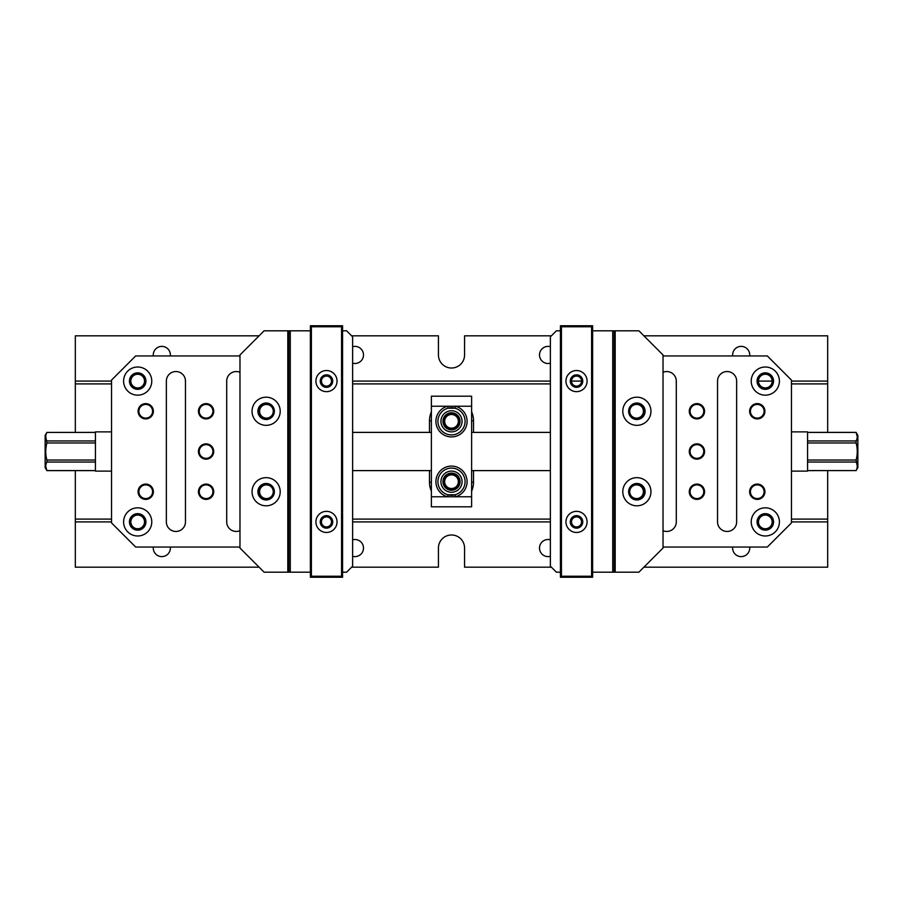 <?xml version="1.0" encoding="UTF-8"?>
<svg xmlns="http://www.w3.org/2000/svg" width="903" height="903" viewBox="0 0 903 903"><rect width="100%" height="100%" fill="white"/><g stroke="black" fill="none" stroke-linecap="round" stroke-linejoin="round"><path stroke-width="1.35" d="M643.918 335.826L827.679 335.826L827.679 432.39M351.617 335.826L438.429 335.826L438.429 354.947A13.071 13.071 0 0 0 451.5 368.018A13.071 13.071 0 0 0 464.571 354.947L464.571 335.826L551.383 335.826M111.532 383.91L75.321 383.91L75.321 335.826L259.082 335.826M643.918 567.174L827.679 567.174L827.679 521.911L791.468 521.911M351.617 567.174L438.429 567.174L438.429 548.053A13.071 13.071 0 0 1 451.5 534.982A13.071 13.071 0 0 1 464.571 548.053L464.571 567.174L551.383 567.174M550.074 521.911L352.926 521.911M111.532 521.911L75.321 521.911L75.321 567.174L259.082 567.174M429.478 432.39L429.478 420.821A22.022 22.022 0 0 1 431.386 411.847M471.614 411.847A22.022 22.022 0 0 1 473.522 420.821L473.522 432.39M473.522 470.61L473.522 482.179A22.022 22.022 0 0 1 471.614 491.153M431.386 491.153A22.022 22.022 0 0 1 429.478 482.179L429.478 470.61M827.679 470.61L827.679 521.911M827.679 383.91L791.468 383.91M550.074 383.91L352.926 383.91M75.321 521.911L75.321 470.61M75.321 432.39L75.321 383.91M75.321 519.09L111.532 519.09M352.926 519.09L550.074 519.09M791.468 519.09L827.679 519.09M75.321 381.089L111.532 381.089M352.926 381.089L550.074 381.089M571.497 381.089L581.555 381.089A5.034 5.034 90 0 1 574.003 385.446A5.034 5.034 90 0 1 574.003 376.743A5.034 5.034 90 0 1 581.555 381.089M758.475 381.089L772.155 381.089M791.468 381.089L827.679 381.089M749.671 547.049A8.545 8.545 0 0 1 741.171 556.609A8.545 8.545 0 0 1 732.683 547.049M550.367 556.293A8.545 8.545 0 0 1 539.509 548.053A8.545 8.545 0 0 1 550.367 539.825M352.633 539.825A8.545 8.545 0 0 1 363.491 548.053A8.545 8.545 0 0 1 352.633 556.293M170.317 547.049A8.545 8.545 0 0 1 161.829 556.609A8.545 8.545 0 0 1 153.329 547.049M732.683 355.951A8.545 8.545 0 0 1 741.171 346.391A8.545 8.545 0 0 1 749.671 355.951M550.367 363.175A8.545 8.545 0 0 1 539.509 354.947A8.545 8.545 0 0 1 550.367 346.707M153.329 355.951A8.545 8.545 0 0 1 161.829 346.391A8.545 8.545 0 0 1 170.317 355.951M352.633 346.707A8.545 8.545 0 0 1 363.491 354.947A8.545 8.545 0 0 1 352.633 363.175M443.452 421.329A8.048 8.048 0 0 1 455.518 414.353A8.048 8.048 0 0 1 455.518 428.293A8.048 8.048 0 0 1 443.452 421.329M443.452 481.671A8.048 8.048 0 0 1 455.518 474.707A8.048 8.048 0 0 1 455.518 488.647A8.048 8.048 0 0 1 443.452 481.671M444.66 481.671A6.84 6.84 0 0 0 454.92 487.597A6.84 6.84 0 0 0 454.92 475.757A6.84 6.84 0 0 0 444.66 481.671M444.66 421.329A6.84 6.84 0 0 0 454.92 427.243A6.84 6.84 0 0 0 454.92 415.403A6.84 6.84 0 0 0 444.66 421.329M310.384 572.197L264.116 572.197L239.972 548.053L239.972 354.947L264.116 330.803L310.384 330.803M290.269 572.197L290.269 330.803M342.576 330.803L346.594 330.803L352.633 336.842L352.633 566.158L346.594 572.197L342.576 572.197M321.445 381.089A5.034 5.034 0 0 1 328.997 376.743A5.034 5.034 0 0 1 328.997 385.446A5.034 5.034 0 0 1 321.445 381.089M321.445 521.911A5.034 5.034 0 0 1 328.997 517.554A5.034 5.034 0 0 1 328.997 526.257A5.034 5.034 0 0 1 321.445 521.911M257.886 491.729A8.251 8.251 0 0 0 270.257 498.874A8.251 8.251 0 0 0 270.257 484.595A8.251 8.251 0 0 0 257.886 491.729M252.05 491.729A14.087 14.087 0 0 0 273.169 503.93A14.087 14.087 0 0 0 273.169 479.538A14.087 14.087 0 0 0 252.05 491.729M257.886 411.271A8.251 8.251 0 0 0 270.257 418.405A8.251 8.251 0 0 0 270.257 404.126A8.251 8.251 0 0 0 257.886 411.271M252.05 411.271A14.087 14.087 0 0 0 273.169 423.462A14.087 14.087 0 0 0 273.169 399.07A14.087 14.087 0 0 0 252.05 411.271M287.82 572.197L287.82 330.803M288.847 572.197L288.847 330.803M442.955 481.671A8.545 8.545 0 0 1 455.778 474.267A8.545 8.545 0 0 1 455.778 489.076A8.545 8.545 0 0 1 442.955 481.671A8.545 8.545 -90 0 0 455.778 489.076A8.545 8.545 -90 0 0 455.778 474.267A8.545 8.545 -90 0 0 442.955 481.671M442.955 421.329A8.545 8.545 0 0 1 455.778 413.924A8.545 8.545 0 0 1 455.778 428.733A8.545 8.545 0 0 1 442.955 421.329A8.545 8.545 -90 0 0 455.778 428.733A8.545 8.545 -90 0 0 455.778 413.924A8.545 8.545 -90 0 0 442.955 421.329M454.92 494.81A13.579 13.579 -90 0 0 464.887 479.38A13.579 13.579 -90 0 0 450.349 468.149A13.579 13.579 -90 0 0 437.921 481.671A13.579 13.579 90 0 1 458.284 469.91A13.579 13.579 90 0 1 458.284 493.433A13.579 13.579 90 0 1 437.921 481.671A13.579 13.579 -90 0 0 448.08 494.81L454.92 494.81L455.428 496.763L447.572 496.763A15.588 15.588 90 0 1 438.711 472.766A15.588 15.588 90 0 1 464.289 472.766A15.588 15.588 90 0 1 455.428 496.763L471.614 496.763L471.614 506.82L431.386 506.82L431.386 396.18L471.614 396.18L471.614 406.237L455.428 406.237A15.588 15.588 90 0 1 464.289 430.234A15.588 15.588 90 0 1 438.711 430.234A15.588 15.588 90 0 1 447.572 406.237L455.428 406.237L454.92 408.19L448.08 408.19A13.579 13.579 -90 0 0 437.921 421.329A13.579 13.579 90 0 1 458.284 409.567A13.579 13.579 90 0 1 458.284 433.09A13.579 13.579 90 0 1 437.921 421.329A13.579 13.579 -90 0 0 450.349 434.851A13.579 13.579 -90 0 0 464.887 423.62A13.579 13.579 -90 0 0 454.92 408.19M471.614 496.763L471.614 406.237M440.935 481.671A10.565 10.565 90 0 1 456.783 472.529A10.565 10.565 90 0 1 456.783 490.826A10.565 10.565 90 0 1 440.935 481.671M440.935 421.329A10.565 10.565 90 0 1 456.783 412.174A10.565 10.565 90 0 1 456.783 430.471A10.565 10.565 90 0 1 440.935 421.329M431.386 406.237L447.572 406.237L448.08 408.19M448.08 494.81L447.572 496.763L431.386 496.763M137.685 529.948A8.048 8.048 90 0 1 129.637 521.911A8.048 8.048 90 0 1 137.685 513.863A8.048 8.048 90 0 1 145.733 521.911A8.048 8.048 90 0 1 137.685 529.948M137.685 389.137A8.048 8.048 90 0 1 129.637 381.089A8.048 8.048 90 0 1 137.685 373.052A8.048 8.048 90 0 1 145.733 381.089A8.048 8.048 90 0 1 137.685 389.137M137.685 374.248A6.84 6.84 -90 0 0 131.759 384.509A6.84 6.84 -90 0 0 143.611 384.509A6.84 6.84 -90 0 0 137.685 374.248M137.685 515.071A6.84 6.84 -90 0 0 131.759 525.332A6.84 6.84 -90 0 0 143.611 525.332A6.84 6.84 -90 0 0 137.685 515.071M95.436 432.424L46.888 432.424C45.364 435.257 45.364 438.102 46.888 440.957L95.436 440.957M45.726 436.691L46.888 442.967C45.364 448.656 45.364 454.344 46.888 460.033L95.436 460.033M95.436 442.967L46.888 442.967M95.436 432.39L46.888 432.424M95.436 462.043L46.888 462.043C45.364 464.864 45.364 467.709 46.888 470.576L95.436 470.576M45.726 466.309L46.888 470.61L95.436 470.61M111.532 431.882L95.436 431.882L95.436 471.118L111.532 471.118M46.888 470.61L45.15 467.596L45.15 435.404L46.888 432.39M46.888 460.033L46.888 462.043M807.564 440.957L856.112 440.957C857.636 438.136 857.636 435.291 856.112 432.424L807.564 432.424M857.274 436.691L856.112 432.39L807.564 432.39M807.564 470.61L856.112 470.576C857.636 467.743 857.636 464.898 856.112 462.043L807.564 462.043M807.564 470.576L856.112 470.576M857.274 466.309L856.112 460.033C857.636 454.344 857.636 448.656 856.112 442.967L807.564 442.967M807.564 460.033L856.112 460.033M791.468 431.882L807.564 431.882L807.564 471.118L791.468 471.118M856.112 432.39L857.85 435.404L857.85 467.596L856.112 470.61M856.112 442.967L856.112 440.957M352.633 379.791L352.633 523.209M239.972 547.049L135.676 547.049L111.532 522.916L111.532 380.084L135.676 355.951L239.972 355.951M206.076 443.858A7.642 7.642 90 0 1 212.702 455.326A7.642 7.642 90 0 1 199.461 455.326A7.642 7.642 90 0 1 206.076 443.858M137.685 367.013A14.087 14.087 90 0 1 151.772 381.089A14.087 14.087 90 0 1 137.685 395.175A14.087 14.087 90 0 1 123.598 381.089A14.087 14.087 90 0 1 137.685 367.013M137.685 507.825A14.087 14.087 90 0 1 151.772 521.911A14.087 14.087 90 0 1 137.685 535.987A14.087 14.087 90 0 1 123.598 521.911A14.087 14.087 90 0 1 137.685 507.825M266.43 403.618A7.642 7.642 90 0 1 273.045 415.087A7.642 7.642 90 0 1 259.804 415.087A7.642 7.642 90 0 1 266.43 403.618M266.43 484.087A7.642 7.642 90 0 1 273.045 495.555A7.642 7.642 90 0 1 259.804 495.555A7.642 7.642 90 0 1 266.43 484.087M145.733 403.618A7.642 7.642 90 0 1 152.347 415.087A7.642 7.642 90 0 1 139.107 415.087A7.642 7.642 90 0 1 145.733 403.618M145.733 484.087A7.642 7.642 90 0 1 152.347 495.555A7.642 7.642 90 0 1 139.107 495.555A7.642 7.642 90 0 1 145.733 484.087M206.076 403.618A7.642 7.642 90 0 1 212.702 415.087A7.642 7.642 90 0 1 199.461 415.087A7.642 7.642 90 0 1 206.076 403.618M206.076 484.087A7.642 7.642 90 0 1 212.702 495.555A7.642 7.642 90 0 1 199.461 495.555A7.642 7.642 90 0 1 206.076 484.087M239.972 530.704A9.561 9.561 -90 0 1 226.698 521.911L226.698 381.089A9.561 9.561 -90 0 1 239.972 372.296M166.355 521.911L166.355 381.089A9.561 9.561 -90 0 1 175.904 371.539A9.561 9.561 -90 0 1 185.465 381.089L185.465 521.911A9.561 9.561 -90 0 1 175.904 531.461A9.561 9.561 -90 0 1 166.355 521.911M206.076 484.888A6.84 6.84 -90 0 0 200.161 495.149A6.84 6.84 -90 0 0 212.002 495.149A6.84 6.84 -90 0 0 206.076 484.888M206.076 404.431A6.84 6.84 -90 0 0 200.161 414.691A6.84 6.84 -90 0 0 212.002 414.691A6.84 6.84 -90 0 0 206.076 404.431M145.733 484.888A6.84 6.84 -90 0 0 139.807 495.149A6.84 6.84 -90 0 0 151.659 495.149A6.84 6.84 -90 0 0 145.733 484.888M145.733 404.431A6.84 6.84 -90 0 0 139.807 414.691A6.84 6.84 -90 0 0 151.659 414.691A6.84 6.84 -90 0 0 145.733 404.431M266.43 484.888A6.84 6.84 -90 0 0 260.504 495.149A6.84 6.84 -90 0 0 272.356 495.149A6.84 6.84 -90 0 0 266.43 484.888M266.43 404.431A6.84 6.84 -90 0 0 260.504 414.691A6.84 6.84 -90 0 0 272.356 414.691A6.84 6.84 -90 0 0 266.43 404.431M137.685 530.151A8.251 8.251 -90 0 0 144.83 517.78A8.251 8.251 -90 0 0 130.54 517.78A8.251 8.251 -90 0 0 137.685 530.151M137.685 389.34A8.251 8.251 -90 0 0 144.83 376.969A8.251 8.251 -90 0 0 130.54 376.969A8.251 8.251 -90 0 0 137.685 389.34M206.076 444.66A6.84 6.84 -90 0 0 199.236 451.5A6.84 6.84 -90 0 0 206.076 458.34A6.84 6.84 -90 0 0 212.916 451.5A6.84 6.84 -90 0 0 206.076 444.66M341.56 326.773L311.388 326.773L311.388 576.227L341.56 576.227L341.56 326.773L342.576 325.769L342.576 577.231L310.384 577.231L310.384 325.769L342.576 325.769M315.915 381.089A10.565 10.565 0 0 1 331.762 371.946A10.565 10.565 0 0 1 331.762 390.243A10.565 10.565 0 0 1 315.915 381.089M315.915 521.911A10.565 10.565 0 0 1 331.762 512.757A10.565 10.565 0 0 1 331.762 531.054A10.565 10.565 0 0 1 315.915 521.911M320.238 521.911A6.231 6.231 0 0 1 329.595 516.505A6.231 6.231 0 0 1 329.595 527.307A6.231 6.231 0 0 1 320.238 521.911M320.238 381.089A6.231 6.231 0 0 1 329.595 375.693A6.231 6.231 0 0 1 329.595 386.495A6.231 6.231 0 0 1 320.238 381.089M342.576 577.231L341.56 576.227M310.384 577.231L311.388 576.227M311.388 326.773L310.384 325.769M765.315 373.052A8.048 8.048 90 0 1 773.363 381.089A8.048 8.048 90 0 1 765.315 389.137A8.048 8.048 90 0 1 757.267 381.089A8.048 8.048 90 0 1 765.315 373.052M765.315 513.863A8.048 8.048 90 0 1 773.363 521.911A8.048 8.048 90 0 1 765.315 529.948A8.048 8.048 90 0 1 757.267 521.911A8.048 8.048 90 0 1 765.315 513.863M765.315 528.752A6.84 6.84 -90 0 0 771.241 518.491A6.84 6.84 -90 0 0 759.389 518.491A6.84 6.84 -90 0 0 765.315 528.752M765.315 387.929A6.84 6.84 -90 0 0 771.241 377.668A6.84 6.84 -90 0 0 759.389 377.668A6.84 6.84 -90 0 0 765.315 387.929M550.367 523.209L550.367 379.791M663.028 355.951L767.324 355.951L791.468 380.084L791.468 522.916L767.324 547.049L663.028 547.049M696.924 459.142A7.642 7.642 90 0 1 690.298 447.674A7.642 7.642 90 0 1 703.539 447.674A7.642 7.642 90 0 1 696.924 459.142M765.315 535.987A14.087 14.087 90 0 1 751.228 521.911A14.087 14.087 90 0 1 765.315 507.825A14.087 14.087 90 0 1 779.402 521.911A14.087 14.087 90 0 1 765.315 535.987M765.315 395.175A14.087 14.087 90 0 1 751.228 381.089A14.087 14.087 90 0 1 765.315 367.013A14.087 14.087 90 0 1 779.402 381.089A14.087 14.087 90 0 1 765.315 395.175M636.57 499.382A7.642 7.642 90 0 1 629.955 487.913A7.642 7.642 90 0 1 643.196 487.913A7.642 7.642 90 0 1 636.57 499.382M636.57 418.913A7.642 7.642 90 0 1 629.955 407.445A7.642 7.642 90 0 1 643.196 407.445A7.642 7.642 90 0 1 636.57 418.913M757.267 499.382A7.642 7.642 90 0 1 750.653 487.913A7.642 7.642 90 0 1 763.893 487.913A7.642 7.642 90 0 1 757.267 499.382M757.267 418.913A7.642 7.642 90 0 1 750.653 407.445A7.642 7.642 90 0 1 763.893 407.445A7.642 7.642 90 0 1 757.267 418.913M696.924 499.382A7.642 7.642 90 0 1 690.298 487.913A7.642 7.642 90 0 1 703.539 487.913A7.642 7.642 90 0 1 696.924 499.382M696.924 418.913A7.642 7.642 90 0 1 690.298 407.445A7.642 7.642 90 0 1 703.539 407.445A7.642 7.642 90 0 1 696.924 418.913M663.028 372.296A9.561 9.561 -90 0 1 676.302 381.089L676.302 521.911A9.561 9.561 -90 0 1 663.028 530.704M736.645 381.089L736.645 521.911A9.561 9.561 -90 0 1 727.096 531.461A9.561 9.561 -90 0 1 717.535 521.911L717.535 381.089A9.561 9.561 -90 0 1 727.096 371.539A9.561 9.561 -90 0 1 736.645 381.089M696.924 418.112A6.84 6.84 -90 0 0 702.839 407.851A6.84 6.84 -90 0 0 690.998 407.851A6.84 6.84 -90 0 0 696.924 418.112M696.924 498.569A6.84 6.84 -90 0 0 702.839 488.309A6.84 6.84 -90 0 0 690.998 488.309A6.84 6.84 -90 0 0 696.924 498.569M757.267 418.112A6.84 6.84 -90 0 0 763.193 407.851A6.84 6.84 -90 0 0 751.341 407.851A6.84 6.84 -90 0 0 757.267 418.112M757.267 498.569A6.84 6.84 -90 0 0 763.193 488.309A6.84 6.84 -90 0 0 751.341 488.309A6.84 6.84 -90 0 0 757.267 498.569M636.57 418.112A6.84 6.84 -90 0 0 642.496 407.851A6.84 6.84 -90 0 0 630.644 407.851A6.84 6.84 -90 0 0 636.57 418.112M636.57 498.569A6.84 6.84 -90 0 0 642.496 488.309A6.84 6.84 -90 0 0 630.644 488.309A6.84 6.84 -90 0 0 636.57 498.569M765.315 372.849A8.251 8.251 -90 0 0 758.17 385.22A8.251 8.251 -90 0 0 772.46 385.22A8.251 8.251 -90 0 0 765.315 372.849M765.315 513.66A8.251 8.251 -90 0 0 758.17 526.031A8.251 8.251 -90 0 0 772.46 526.031A8.251 8.251 -90 0 0 765.315 513.66M696.924 458.34A6.84 6.84 -90 0 0 703.764 451.5A6.84 6.84 -90 0 0 696.924 444.66A6.84 6.84 -90 0 0 690.084 451.5A6.84 6.84 -90 0 0 696.924 458.34M592.616 330.803L638.884 330.803L663.028 354.947L663.028 548.053L638.884 572.197L592.616 572.197M612.731 330.803L612.731 572.197M560.424 572.197L556.406 572.197L550.367 566.158L550.367 336.842L556.406 330.803L560.424 330.803M581.555 521.911A5.034 5.034 90 0 1 574.003 526.257A5.034 5.034 90 0 1 574.003 517.554A5.034 5.034 90 0 1 581.555 521.911M645.114 411.271A8.251 8.251 -90 0 0 632.743 404.126A8.251 8.251 -90 0 0 632.743 418.405A8.251 8.251 -90 0 0 645.114 411.271M650.95 411.271A14.087 14.087 -90 0 0 629.831 399.07A14.087 14.087 -90 0 0 629.831 423.462A14.087 14.087 -90 0 0 650.95 411.271M645.114 491.729A8.251 8.251 -90 0 0 632.743 484.595A8.251 8.251 -90 0 0 632.743 498.874A8.251 8.251 -90 0 0 645.114 491.729M650.95 491.729A14.087 14.087 -90 0 0 629.831 479.538A14.087 14.087 -90 0 0 629.831 503.93A14.087 14.087 -90 0 0 650.95 491.729M615.18 330.803L615.18 572.197M614.153 330.803L614.153 572.197M561.44 576.227L591.612 576.227L591.612 326.773L561.44 326.773L561.44 576.227L560.424 577.231L560.424 325.769L592.616 325.769L592.616 577.231L560.424 577.231M587.085 521.911A10.565 10.565 90 0 1 571.238 531.054A10.565 10.565 90 0 1 571.238 512.757A10.565 10.565 90 0 1 587.085 521.911M587.085 381.089A10.565 10.565 90 0 1 571.238 390.243A10.565 10.565 90 0 1 571.238 371.946A10.565 10.565 90 0 1 587.085 381.089M592.616 349.912L592.616 343.874M592.616 559.126L592.616 553.087M592.616 402.219L592.616 396.18M592.616 506.82L592.616 500.781M592.616 454.514L592.616 448.486M582.762 381.089A6.231 6.231 90 0 1 573.405 386.495A6.231 6.231 90 0 1 573.405 375.693A6.231 6.231 90 0 1 582.762 381.089M582.762 521.911A6.231 6.231 90 0 1 573.405 527.307A6.231 6.231 90 0 1 573.405 516.505A6.231 6.231 90 0 1 582.762 521.911M560.424 325.769L561.44 326.773M592.616 325.769L591.612 326.773M591.612 576.227L592.616 577.231M429.478 420.821L431.386 420.821M431.386 482.179L429.478 482.179M471.614 482.179L473.522 482.179M473.522 420.821L471.614 420.821M352.926 470.61L431.386 470.61M352.926 432.39L431.386 432.39M550.074 432.39L471.614 432.39M550.074 470.61L471.614 470.61"/></g></svg>
